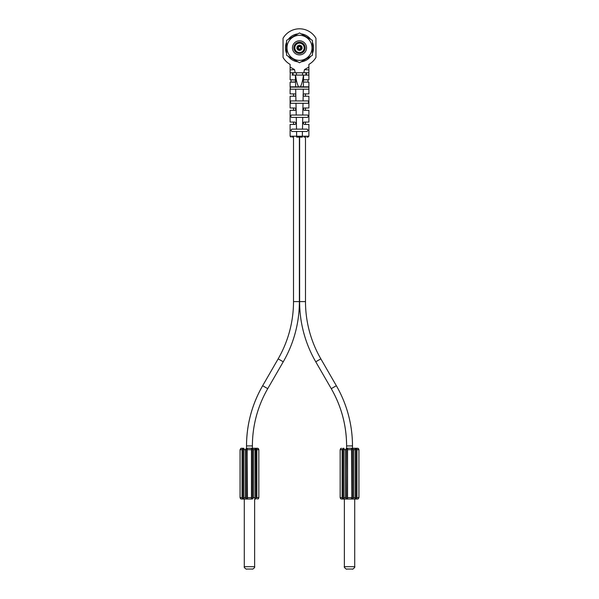<?xml version="1.0" encoding="UTF-8"?>
<svg xmlns="http://www.w3.org/2000/svg" width="599" height="599" viewBox="0 0 599 599"><rect width="100%" height="100%" fill="white"/><g stroke="black" fill="none" stroke-linecap="round" stroke-linejoin="round"><path stroke-width="0.9" d="M242.602 497.627L242.063 497.627L242.76 498.847C243.883 499.334 244.28 498.922 243.95 497.627L243.95 449.692C244.25 448.389 243.86 447.977 242.76 448.471L242.063 449.692L242.602 449.692L242.602 497.627L243.014 498.48L243.718 497.627L242.76 498.847A1.408 0.704 -90 0 0 243.112 499.034L241.464 499.034A1.408 1.408 -90 0 1 240.761 498.847L240.072 497.627L242.063 497.627L242.138 498.121M246.077 497.627L245.56 497.627C246.099 498.93 246.728 499.341 247.454 498.847L247.462 497.627L247.14 498.435L246.496 498.48L247.14 498.435L247.192 497.627L247.192 449.692L247.14 448.883L247.192 449.692L247.14 448.883L246.496 448.838L247.454 448.471C246.698 447.985 246.062 448.396 245.56 449.692L246.077 449.692L246.077 497.627L246.496 498.48M247.454 498.847L247.14 498.435L247.454 498.847A1.408 0.704 90 0 0 247.806 499.034L241.464 499.034M247.454 448.471A1.408 0.704 90 0 1 247.806 448.284L251.101 448.284A1.408 0.704 90 0 1 251.453 448.471L252.419 448.838L251.767 448.883L251.715 449.692L251.453 498.847C252.216 499.334 252.845 498.922 253.347 497.627L253.347 449.692C252.808 448.389 252.179 447.977 251.453 448.471L251.445 497.627L247.462 497.627L247.14 448.883M257.443 499.034A1.408 1.408 90 0 0 258.147 498.847L258.85 497.627L256.305 497.627L255.893 498.48L254.964 497.627C254.657 498.93 255.054 499.341 256.155 498.847L256.851 497.627L256.851 449.692L256.155 448.471C255.032 447.985 254.635 448.396 254.964 449.692L254.964 497.627L252.838 497.627L252.838 449.692L252.419 448.838M243.913 498.922L243.501 498.989M243.112 448.284L241.464 448.284L243.112 448.284A1.408 0.704 90 0 0 242.76 448.471L242.602 449.692M246.466 448.396L246.938 448.329M252.419 498.48L251.767 498.435L252.419 498.48L252.838 497.627M255.002 448.396L255.414 448.329M255.189 498.106L255.196 449.692L255.983 448.883L255.196 449.692L255.189 498.076M256.776 449.198L256.851 449.692L258.85 449.692L257.87 448.351M255.488 448.786L255.893 448.838M258.229 448.524L258.85 449.617M257.892 448.359L258.835 449.692L258.835 497.627M251.101 448.284L257.443 448.284A1.408 1.408 0 0 1 258.147 448.471L258.835 449.692M256.305 497.627L256.155 448.471A1.408 0.704 90 0 0 255.803 448.284M251.715 498.061L251.453 498.847A1.408 0.704 -90 0 1 251.101 499.034L247.806 499.034M251.767 448.883L251.767 498.435M243.718 498.069L243.718 449.692L245.56 449.692L245.56 497.627L243.711 497.627L243.718 498.076M240.057 497.702L240.761 498.847L240.057 497.627L240.057 449.692L241.112 448.329L240.057 449.692M240.401 498.548L240.843 498.885L240.072 497.627L240.072 449.692L242.063 449.692L242.063 497.627M241.112 498.989L240.409 498.555M241.464 448.284A1.408 1.408 -90 0 0 240.761 448.471L240.072 449.692L240.072 497.627M252.276 569.05L246.638 569.05L252.276 569.05C252.269 569.694 255.294 567.5 254.627 566.699L244.287 566.699C243.486 567.163 246.653 569.821 246.638 569.05M243.718 449.213L243.718 449.692L242.76 448.471M246.496 448.838L246.077 449.692M246.518 448.284L246.518 445.933A120.414 120.414 -90.8 0 1 262.654 385.726L278.161 358.853A114.536 114.536 89.2 0 0 293.51 301.589L293.51 137.119M298.564 137.119L299.38 137.119L299.38 301.589A120.414 120.414 -90.8 0 1 283.252 361.796L267.738 388.661A114.536 114.536 89.2 0 0 252.396 445.933L252.396 448.284M296.67 137.119L302.33 137.119C309.608 137.119 309.608 137.119 302.33 137.119L302.338 136.228L296.662 136.228L296.67 137.119C289.392 137.119 289.392 137.119 296.67 137.119M292.327 137.119L293.338 137.119M304.075 137.119L305.58 137.119M306.973 137.119L307.706 137.119M299.62 301.589L299.62 301.589A120.414 120.414 90.8 0 0 315.748 361.796L331.262 388.661A114.536 114.536 -89.3 0 1 346.604 445.933L346.604 448.284L355.888 448.284L352.482 448.284L352.482 445.933A120.414 120.414 90.7 0 0 336.346 385.726L320.839 358.853A114.536 114.536 -89.2 0 1 305.49 301.589L299.62 301.589L299.62 137.119L300.443 137.119M308.897 136.198L302.338 136.228L302.435 131.481L307.13 131.481L308.051 130.312L307.212 129.137L302.488 129.137L302.727 117.389L307.609 117.389L308.395 116.213L307.684 115.038L302.772 115.038L303.019 103.29L308.043 103.29L308.732 102.115L308.111 100.939L303.064 100.939L303.176 95.645L304.202 96.244L308.897 96.244L308.897 107.985L304.202 107.992L303.027 109.16L304.202 110.336L308.897 110.336L308.897 122.084L304.202 122.084L303.027 123.259L304.202 124.435L308.897 124.435L308.897 136.198L307.976 137.119M291.87 131.481L296.565 131.481L296.662 136.228L290.103 136.198L290.103 124.435L294.798 124.435C296.318 123.649 296.318 122.862 294.798 122.084L290.103 122.084L290.103 110.336L294.798 110.336C296.325 109.542 296.325 108.763 294.798 107.992L290.103 107.985L290.103 96.244L294.798 96.244L295.824 95.645L295.936 100.939L290.889 100.939L290.268 102.115L290.957 103.29L295.981 103.29L296.228 115.038L291.316 115.038L290.605 116.213L291.391 117.389L296.273 117.389L296.512 129.137L291.788 129.137L290.949 130.312L291.87 131.481L307.13 131.481M295.24 96.154L293.51 96.244L293.51 93.893M305.49 93.893L305.49 96.244L304.202 96.244M302.488 129.137L296.512 129.137M307.212 129.137L291.788 129.137L307.212 129.137M291.391 117.389L307.609 117.389M302.772 115.038L296.228 115.038M307.684 115.038L291.316 115.038L307.684 115.038M290.957 103.29L308.043 103.29M303.064 100.939L295.936 100.939M308.111 100.939L290.889 100.939L308.111 100.939M295.824 95.645L295.689 89.191L303.311 89.191L303.176 95.645M292.02 75.092L295.569 75.092C296.131 80.086 297.134 84.002 298.579 86.84L308.897 87.132L290.103 87.132L290.103 82.145L295.539 81.883L295.644 86.84L290.103 87.132L290.552 89.191L290.103 88.817L290.103 93.893L294.798 93.893L295.801 94.447M290.552 89.191L295.689 89.191M303.723 82.041L308.897 82.145L308.897 88.817L308.448 89.191L308.897 88.817L308.897 93.893L304.202 93.893L303.199 94.447M294.798 82.145L291.039 82.145L295.277 82.041M295.539 81.883L295.502 80.026L290.103 79.794L290.245 72.749M295.973 81.007L295.831 81.531M294.88 79.794L295.262 79.892L294.88 79.794M298.579 86.84L295.644 86.84M295.404 75.092L295.502 80.026M293.78 72.749L292.349 73.924L293.78 75.092M290.103 69.911L290.111 67.095L294.536 69.596L290.103 69.911L290.103 72.749M294.536 69.596L295.18 72.749L303.82 72.749L304.464 69.596L308.889 67.095L308.897 64.392A19.033 19.033 0 0 0 315.95 57.414L315.95 38.269A19.033 19.033 0 0 0 283.05 38.269L283.05 57.414A19.033 19.033 0 0 0 290.103 64.392L290.111 67.095M305.22 75.092L306.651 73.924L305.22 72.749M308.897 73.924L308.897 72.749L308.897 75.085L307.28 75.092M303.109 95.503L303.101 94.649M303.124 94.597L303.379 94.223M303.311 89.191L308.448 89.191M308.897 75.085L308.897 79.794L304.202 79.794L303.042 80.79M306.111 79.794L307.961 79.794L306.111 79.794M303.027 80.97L303.723 82.048M300.421 86.84C301.866 84.002 302.869 80.086 303.431 75.092L308.829 75.092M303.356 86.84L303.461 81.883M295.569 75.092L303.431 75.092M303.543 75.092L295.547 75.092M295.18 72.749L290.148 72.749M304.464 69.596L308.897 69.911L308.897 72.749L303.82 72.749M308.897 69.911L308.889 67.095M294.82 82.145L295.277 82.048M295.846 81.501L295.973 81.06M292.889 79.794L291.301 79.794L292.889 79.794M292.454 47.838A7.046 7.046 0 0 0 299.5 54.891A7.046 7.046 0 0 0 306.546 47.838A7.046 7.046 0 0 0 299.5 40.792A7.046 7.046 0 0 0 292.454 47.838M305.138 47.838A5.638 5.638 0 0 0 299.5 42.2A5.638 5.638 0 0 0 293.862 47.838A5.638 5.638 0 0 0 299.5 53.483A5.638 5.638 0 0 0 305.138 47.838M294.798 47.838A4.702 4.702 0 0 0 299.5 52.54A4.702 4.702 0 0 0 304.202 47.838A4.702 4.702 0 0 0 299.5 43.143A4.702 4.702 0 0 0 294.798 47.838M297.673 46.13A0.584 0.584 0 0 1 298.257 45.546A0.584 0.584 0 0 1 298.841 46.13A0.584 0.584 0 0 1 298.257 46.715A0.584 0.584 0 0 1 297.673 46.13M296.902 47.186A0.584 0.584 0 0 1 297.486 46.602A0.584 0.584 0 0 1 298.077 47.186A0.584 0.584 0 0 1 297.486 47.778A0.584 0.584 0 0 1 296.902 47.186M296.902 48.497A0.584 0.584 0 0 1 297.486 47.905A0.584 0.584 0 0 1 298.077 48.497A0.584 0.584 0 0 1 297.486 49.081A0.584 0.584 0 0 1 296.902 48.497M297.673 49.552A0.584 0.584 0 0 1 298.257 48.961A0.584 0.584 0 0 1 298.841 49.552A0.584 0.584 0 0 1 298.257 50.136A0.584 0.584 0 0 1 297.673 49.552M298.916 49.957A0.584 0.584 0 0 1 299.5 49.365A0.584 0.584 0 0 1 300.084 49.957A0.584 0.584 0 0 1 299.5 50.541A0.584 0.584 0 0 1 298.916 49.957M300.159 49.552A0.584 0.584 0 0 1 300.743 48.961A0.584 0.584 0 0 1 301.327 49.552A0.584 0.584 0 0 1 300.743 50.136A0.584 0.584 0 0 1 300.159 49.552M300.923 48.497A0.584 0.584 0 0 1 301.514 47.905A0.584 0.584 0 0 1 302.098 48.497A0.584 0.584 0 0 1 301.514 49.081A0.584 0.584 0 0 1 300.923 48.497M300.923 47.186A0.584 0.584 0 0 1 301.514 46.602A0.584 0.584 0 0 1 302.098 47.186A0.584 0.584 0 0 1 301.514 47.778A0.584 0.584 0 0 1 300.923 47.186M300.159 46.13A0.584 0.584 0 0 1 300.743 45.546A0.584 0.584 0 0 1 301.327 46.13A0.584 0.584 0 0 1 300.743 46.715A0.584 0.584 0 0 1 300.159 46.13M298.916 45.726A0.584 0.584 0 0 1 299.5 45.142A0.584 0.584 0 0 1 300.084 45.726A0.584 0.584 0 0 1 299.5 46.318A0.584 0.584 0 0 1 298.916 45.726M298.324 47.838A1.176 1.176 0 0 1 299.5 46.67A1.176 1.176 0 0 1 300.676 47.838A1.176 1.176 0 0 1 299.5 49.013A1.176 1.176 0 0 1 298.324 47.838M303.334 108.367L303.715 108.09M303.116 109.61L303.027 109.16M305.49 107.992L305.49 110.336L304.202 110.336M303.296 122.51L303.715 122.189M305.49 122.084L305.49 124.435L304.202 124.435M295.285 124.33L293.51 124.435L293.51 122.084M294.798 124.435L295.292 124.33M295.285 110.231L293.51 110.336L293.51 107.992M295.943 108.898L295.943 109.422L295.943 108.898M294.798 110.336L295.292 110.231M305.49 301.589L305.49 137.119M352.482 448.284L346.604 448.284M355.888 448.284L357.536 448.284L355.888 448.284A1.408 0.704 90 0 1 356.24 448.471C355.117 447.985 354.72 448.396 355.05 449.692L355.05 497.627C354.75 498.93 355.14 499.341 356.24 498.847L356.937 497.627L358.928 497.627L358.09 498.922L358.943 497.627L358.943 449.692L358.239 448.471L358.928 449.692L358.928 497.627L358.928 449.692L356.937 449.692L356.24 448.471L355.986 448.838L356.937 449.692L356.937 497.627L356.398 497.627L356.398 449.692M357.895 448.337L357.888 448.329A1.408 1.408 90 0 0 357.536 448.284A1.408 1.408 0 0 1 358.239 448.471L358 448.366M346.581 448.838L347.233 448.883L346.581 448.838L346.162 449.692L346.162 497.627L345.653 497.627C346.185 498.93 346.821 499.341 347.547 498.847L347.555 497.627L351.538 497.627L351.546 498.847C352.302 499.334 352.938 498.922 353.44 497.627L353.44 449.692C352.901 448.389 352.272 447.977 351.546 448.471L351.86 498.435L352.504 498.48L351.86 498.435L351.808 497.627L351.8 449.257M358.943 497.627L358.239 498.847A1.408 1.408 0 0 1 357.536 499.034L341.557 499.034A1.408 1.408 -90 0 1 340.853 498.847L341.131 498.967M358.239 448.786L358.943 449.617M351.86 498.435L351.546 498.847A1.408 0.704 -90 0 1 351.194 499.034L355.888 499.034A1.408 0.704 90 0 0 356.24 498.847L356.398 497.627M343.998 498.922L343.586 498.989M340.771 498.795L340.15 497.634L340.853 498.847L340.165 497.627L340.165 449.692L340.15 497.702M342.224 498.121L342.845 498.847C343.968 499.334 344.365 498.922 344.036 497.627L344.036 449.692C344.343 448.389 343.946 447.977 342.845 448.471L342.149 449.692L342.695 449.692L342.695 497.627L343.107 498.48L343.804 497.627L342.845 498.847A1.408 0.704 -90 0 0 343.197 499.034L341.557 499.034A1.408 1.408 -90 0 1 340.853 498.847L340.165 497.627L342.149 497.627L342.149 449.692L340.165 449.692L341.205 448.329L340.15 449.692L340.165 497.627M352.362 569.05L346.724 569.05L352.362 569.05C352.347 569.986 355.649 566.721 354.713 566.699L344.38 566.699C343.437 566.721 346.739 569.986 346.724 569.05L346.724 569.05M346.162 497.627L346.581 498.48L347.233 498.435L347.285 497.627L347.547 448.471C346.784 447.985 346.155 448.396 345.653 449.692L346.162 449.692M343.811 498.069L343.804 449.692L345.653 449.692L345.653 497.627L343.804 497.627L343.811 498.076M341.557 448.284A1.408 1.408 -90 0 0 340.853 448.471L340.165 449.692M343.512 498.54L343.107 498.48M343.811 449.213L343.804 497.627M346.551 448.396L347.023 448.329M347.899 499.034A1.408 0.704 -90 0 1 347.547 498.847L346.581 498.48M351.86 448.883L352.504 448.838L351.86 448.883L351.808 449.692L351.546 448.471A1.408 0.704 -90 0 0 351.194 448.284M355.087 448.396L355.499 448.329M355.282 498.106L355.282 497.627L352.923 497.627L352.923 449.692L352.504 448.838M356.862 449.198L356.937 449.692M355.282 449.692L355.986 448.838L355.282 449.692L355.282 497.627L355.282 449.243L355.282 449.692L352.923 449.692M355.574 448.786L355.986 448.838M358.314 448.524L358.928 449.692M343.804 449.692L343.107 448.838L342.695 449.692M347.285 449.257L347.555 497.627L347.547 448.471A1.408 0.704 90 0 1 347.899 448.284M352.504 498.48L352.923 497.627M355.282 498.083L355.289 497.627L356.068 498.435M243.426 498.54L243.014 498.48M312.423 53.393A14.062 14.062 0 0 0 312.423 42.289M310.769 39.422A14.062 14.062 0 0 0 301.155 33.873M297.845 33.873A14.062 14.062 0 0 0 288.231 39.422M286.577 42.289A14.062 14.062 0 0 0 286.577 53.393M288.231 56.261A14.062 14.062 0 0 0 297.845 61.809M301.155 61.809A14.062 14.062 0 0 0 310.769 56.261M299.5 62.76L312.423 55.303L312.423 40.38L299.5 32.923L286.577 40.38L286.577 55.303L299.5 62.76M299.5 60.372A12.534 12.534 0 0 0 312.034 47.838A12.534 12.534 0 0 0 299.5 35.304A12.534 12.534 0 0 0 286.966 47.838A12.534 12.534 0 0 0 299.5 60.372M255.983 498.435L256.155 498.847A1.408 0.704 90 0 1 255.803 499.034M257.443 448.284A1.408 1.408 0 0 1 258.147 448.471M256.305 449.692L256.851 449.692M252.838 449.692L255.196 449.692M247.2 449.257L247.192 449.692L251.715 449.692L251.715 449.257M254.627 566.699L254.627 499.034M252.396 445.933L246.518 445.933C246.616 424.451 251.992 404.377 262.654 385.726L267.738 388.661M283.252 361.796L278.161 358.853M299.38 301.589L293.51 301.589L299.38 301.589M308.515 86.84L290.485 86.84M303.498 80.026L303.596 75.092M296.445 75.092L296.445 72.749M302.555 72.749L302.555 75.092M320.839 358.853L315.748 361.796M336.346 385.726L331.262 388.661C341.4 406.407 346.514 425.5 346.604 445.933L352.482 445.933M354.713 566.699L354.713 499.034M342.695 497.627L342.149 497.627M343.197 448.284A1.408 0.704 90 0 0 342.845 448.471L343.017 448.883L342.845 448.471M347.233 498.435L347.547 498.847M347.285 449.692L351.538 449.692L351.8 498.054M258.506 498.548L258.072 498.885L258.506 498.555M257.795 498.989L258.147 498.533M258.087 448.441L258.506 448.763L258.087 448.441M257.795 448.329L258.147 448.786M247.192 449.692L247.192 497.627M243.711 449.692L243.711 497.627M244.287 499.034L244.287 566.699M290.088 136.198L291.024 137.119M307.961 79.794L307.961 82.145M291.039 79.794L291.039 82.145M358.591 448.763L358.157 448.434L358.591 448.763M344.373 499.034L344.373 566.699M340.913 448.441L340.494 448.763L340.913 448.441M340.913 498.877L340.494 498.555L340.913 498.877M357.888 498.989L358.239 498.533"/></g></svg>
